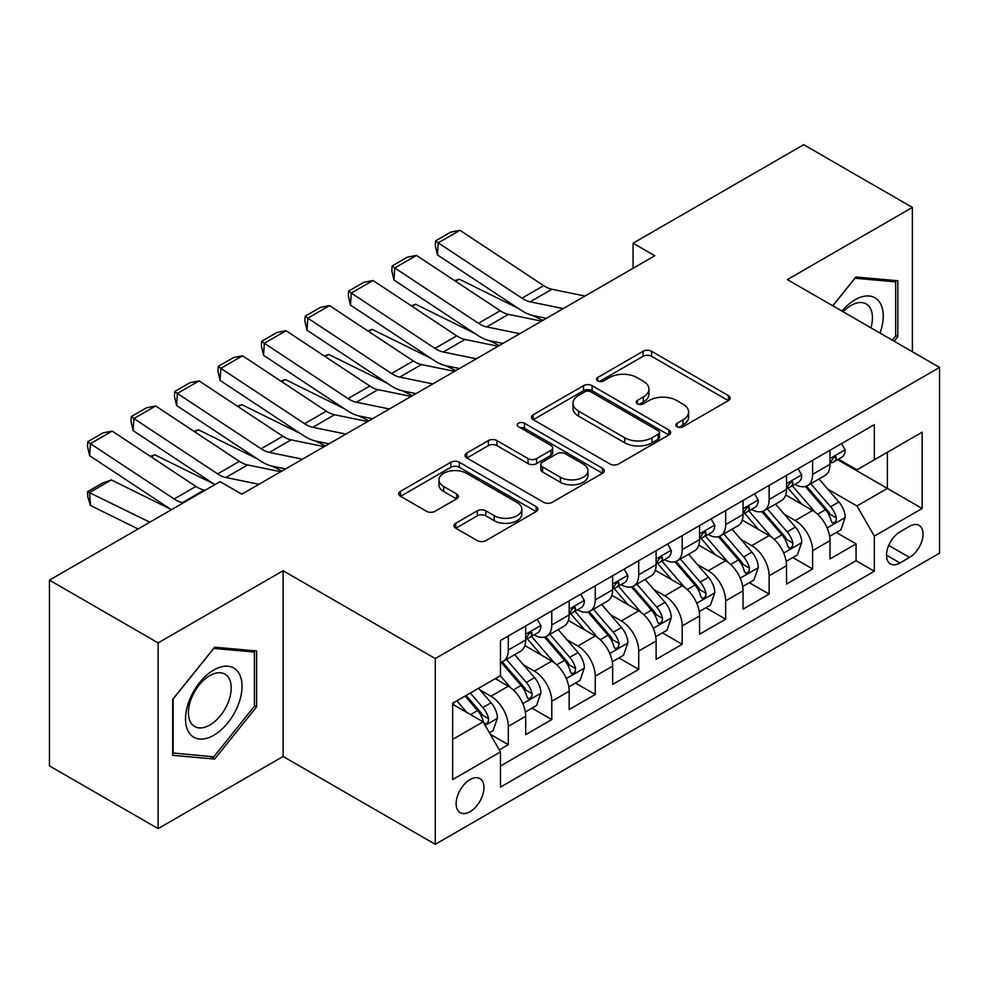 <?xml version="1.0" encoding="UTF-8"?>
<svg xmlns="http://www.w3.org/2000/svg" width="989" height="989" viewBox="0 0 989 989"><rect width="100%" height="100%" fill="white"/><g stroke="black" fill="none" stroke-linecap="round" stroke-linejoin="round"><path stroke-width="1.48" d="M677.094 426.741A4.228 2.435 0 0 0 683.078 426.741L728.411 400.57A6.033 3.486 0 0 0 730.179 398.097A6.033 3.486 0 0 0 728.411 395.637L651.603 351.293A6.033 3.486 0 0 0 643.073 351.293L597.727 377.477A4.228 2.435 0 0 0 596.491 379.195A4.228 2.435 0 0 0 597.727 380.913A4.228 2.435 0 0 0 603.698 380.913L609.57 377.526A19.31 11.151 0 0 1 636.879 377.526L643.283 381.222A19.31 11.151 0 0 1 648.932 389.11A19.31 11.151 0 0 1 643.283 396.997L637.411 400.384A4.228 2.435 0 0 0 636.174 402.103A4.228 2.435 0 0 0 637.411 403.833A4.228 2.435 0 0 0 643.394 403.833L649.254 400.446A19.31 11.151 0 0 1 676.563 400.446L682.966 404.142A19.31 11.151 0 0 1 688.616 412.017A19.31 11.151 0 0 1 682.966 419.905L677.094 423.292A4.228 2.435 0 0 0 675.858 425.023A4.228 2.435 0 0 0 677.094 426.741L677.094 423.292M470.047 811.685A19.669 11.361 120 0 0 482.904 794.352A19.669 11.361 120 0 0 479.888 778.578A19.669 11.361 120 0 0 470.047 779.555A19.669 11.361 120 0 0 457.19 796.899A19.669 11.361 120 0 0 460.206 812.661A19.669 11.361 120 0 0 470.047 811.685M455.744 523.255A6.033 3.486 0 0 0 453.976 525.715A6.033 3.486 0 0 0 455.744 528.175L477.291 540.624A6.033 3.486 0 0 0 485.822 540.624L536.174 511.548A6.033 3.486 0 0 0 537.942 509.088A6.033 3.486 0 0 0 536.174 506.628L459.366 462.283A6.033 3.486 0 0 0 450.836 462.283L400.483 491.348A6.033 3.486 0 0 0 398.715 493.82A6.033 3.486 0 0 0 400.483 496.28L426.506 511.301A6.033 3.486 0 0 0 435.049 511.301L456.597 498.864A6.033 3.486 0 0 0 458.364 496.404A6.033 3.486 0 0 0 456.597 493.931L443.69 486.489A16.145 9.321 0 0 1 438.955 479.9A16.145 9.321 0 0 1 448.919 471.283A16.145 9.321 0 0 1 466.511 473.298L517.086 502.499A16.145 9.321 0 0 1 521.809 509.088A16.145 9.321 0 0 1 511.845 517.704A16.145 9.321 0 0 1 494.253 515.677L485.822 510.819A6.033 3.486 0 0 0 477.291 510.819L455.744 523.255L455.744 528.175M283.114 570.74L158.129 642.899L49.45 580.147L49.45 765.882L158.129 828.621L283.114 756.474L435.271 844.309L435.271 658.575L283.114 570.74L283.114 756.474M912.377 351.75L912.377 207.43L787.392 279.59L939.55 367.438L435.271 658.575M912.377 207.43L803.698 144.691L633.071 243.195L633.071 268.303M49.45 580.147L220.077 481.631L241.811 494.191L654.805 255.743L633.071 243.195M610.003 464.002A6.033 3.486 0 0 0 618.533 464.002L668.885 434.937A6.033 3.486 0 0 0 670.653 432.465A6.033 3.486 0 0 0 668.885 430.005L592.077 385.661A6.033 3.486 0 0 0 583.547 385.661L533.195 414.737A6.033 3.486 0 0 0 531.427 417.197A6.033 3.486 0 0 0 533.195 419.657L610.003 464.002M520.152 427.656A4.228 2.435 0 0 1 524.442 428.249L524.442 423.23L602.536 468.316A6.033 3.486 0 0 1 604.304 470.776A6.033 3.486 0 0 1 602.536 473.249L552.183 502.313A6.033 3.486 0 0 1 543.641 502.313L466.833 457.969L466.833 453.036A6.033 3.486 0 0 0 465.065 455.509A6.033 3.486 0 0 0 466.833 457.969M466.833 453.036L488.381 440.599A6.033 3.486 0 0 1 496.923 440.599L528.064 458.587A6.033 3.486 0 0 0 536.607 458.587L550.898 450.329A6.033 3.486 0 0 0 552.666 447.869A6.033 3.486 0 0 0 550.898 445.409L518.471 426.679A4.228 2.435 0 0 1 517.235 424.961A4.228 2.435 0 0 1 519.843 422.699A4.228 2.435 0 0 1 524.442 423.23M499.284 749.885L508.297 744.668L490.26 734.258M479.999 689.926L490.915 696.231A24.589 14.192 60 0 1 508.297 726.346L525.691 716.308L525.691 734.629L551.775 719.572L531.995 708.149M523.465 664.831L534.381 671.135A24.589 14.192 60 0 1 551.775 701.25L569.169 691.212L569.169 709.533L595.242 694.476L575.462 683.053M566.944 639.735L577.86 646.027A24.589 14.192 60 0 1 595.242 676.155L612.636 666.116L612.636 684.437L638.721 669.38L618.941 657.957M610.411 614.639L621.327 620.931A24.589 14.192 60 0 1 638.721 651.059L656.115 641.008L656.115 659.342L682.187 644.272L662.407 632.861M653.89 589.531L664.806 595.835A24.589 14.192 60 0 1 682.187 625.95L699.582 615.912L699.582 634.233L725.666 619.176L705.886 607.753M697.356 564.435L708.272 570.74A24.589 14.192 60 0 1 725.666 600.855L743.048 590.816L743.048 609.137L769.133 594.08L749.353 582.657M740.835 539.339L751.751 545.644A24.589 14.192 60 0 1 769.133 575.759L786.527 565.72L786.527 584.042L812.612 568.984L812.612 550.663A24.589 14.192 -120 0 0 795.218 520.535L784.302 514.243M792.832 557.561L812.612 568.984M525.691 716.308A24.589 14.192 -120 0 0 508.297 686.193L495.254 678.664M569.169 691.212A24.589 14.192 -120 0 0 551.775 661.097L524.887 645.57M612.636 666.116A24.589 14.192 -120 0 0 595.242 635.989L568.366 620.474M656.115 641.008A24.589 14.192 -120 0 0 638.721 610.893L611.832 595.378M699.582 615.912A24.589 14.192 -120 0 0 682.187 585.797L655.311 570.27M743.048 590.816A24.589 14.192 -120 0 0 725.666 560.701L698.778 545.174M786.527 565.72A24.589 14.192 -120 0 0 769.133 535.605L742.257 520.078M909.559 526.309L899.99 531.835A19.063 11.003 120 0 0 887.541 548.635A19.063 11.003 120 0 0 890.459 563.903A19.063 11.003 120 0 0 899.99 562.964L909.559 557.437A19.063 11.003 120 0 0 922.008 540.637A19.063 11.003 120 0 0 919.078 525.369A19.063 11.003 120 0 0 909.559 526.309M435.271 844.309L939.55 553.172L939.55 367.438M452.653 739.401L483.089 721.834L500.483 751.949L500.483 787.083L874.338 571.234L874.338 536.1L856.956 505.985L827.781 489.135M500.483 751.949L452.653 779.555L452.653 703.253L500.483 675.648L500.483 640.513L874.338 424.664L874.338 459.798L922.156 432.193L922.156 508.494L874.338 536.1M534.159 634.864L534.381 634.987A24.589 14.192 60 0 0 546.682 636.211L564.076 626.173A24.589 14.192 -120 0 0 569.169 614.911L569.169 600.855M577.625 609.756L577.86 609.892A24.589 14.192 60 0 0 590.149 611.103L607.543 601.065A24.589 14.192 -120 0 0 612.636 589.815L612.636 575.759M621.104 584.66L621.327 584.796A24.589 14.192 60 0 0 633.628 586.007L651.022 575.969A24.589 14.192 -120 0 0 656.115 564.719L656.115 550.663M664.571 559.564L664.806 559.687A24.589 14.192 60 0 0 677.094 560.911L694.488 550.873A24.589 14.192 -120 0 0 699.582 539.611L699.582 525.555M708.05 534.468L708.272 534.592A24.589 14.192 60 0 0 720.573 535.815L737.967 525.777A24.589 14.192 -120 0 0 743.048 514.515L743.048 500.459M751.516 509.36L751.751 509.496A24.589 14.192 60 0 0 764.04 510.72L781.434 500.669A24.589 14.192 -120 0 0 786.527 489.419L786.527 475.363M500.483 766.005L856.078 560.701L856.078 543.888L829.994 558.946L829.994 540.624A24.589 14.192 -120 0 0 812.612 510.497L785.723 494.982M794.995 484.264L795.218 484.4A24.589 14.192 -120 0 0 807.519 485.611A24.589 14.192 -120 0 0 812.612 474.361L812.612 460.305M807.519 485.611L824.9 475.573A24.589 14.192 -120 0 0 829.994 464.323L829.994 450.267M508.297 635.989L508.297 650.045A24.589 14.192 60 0 1 503.203 661.307A24.589 14.192 60 0 1 500.483 662.296M503.203 661.307L520.597 651.269A24.589 14.192 -120 0 0 525.691 640.007L525.691 625.95M551.775 610.893L551.775 624.949A24.589 14.192 60 0 1 546.682 636.211M595.242 585.797L595.242 599.853A24.589 14.192 60 0 1 590.149 611.103M638.721 560.701L638.721 574.757A24.589 14.192 60 0 1 633.628 586.007M682.187 535.593L682.187 549.649A24.589 14.192 60 0 1 677.094 560.911M725.666 510.497L725.666 524.553A24.589 14.192 60 0 1 720.573 535.815M769.133 485.401L769.133 499.457A24.589 14.192 60 0 1 764.04 510.72M769.133 575.759L769.133 594.08M725.666 600.855L725.666 619.176M682.187 625.95L682.187 644.272M638.721 651.059L638.721 669.38M595.242 676.155L595.242 694.476M551.775 701.25L551.775 719.572M508.297 726.346L508.297 744.668M483.089 721.834L452.653 704.267M856.956 505.985L887.38 488.418L887.38 452.27L922.156 432.193M837.596 459.675L922.156 508.494M838.462 459.168L856.956 469.837L874.338 459.798M158.129 642.899L158.129 828.621M836.298 532.465L856.078 543.888M856.078 560.701L874.338 571.234M894.155 341.23L897.814 336.68L897.814 280.74L855.868 276.994L832.738 305.762M172.692 755.324L214.65 759.07L256.596 706.875L256.596 650.947L214.65 647.202L172.692 699.384L172.692 755.324M895.638 335.419L897.814 336.68M254.42 705.627L256.596 706.875M210.212 756.511L214.65 759.07M678.788 427.335L682.966 424.924A19.31 11.151 0 0 0 688.616 417.037L688.616 412.017M648.932 389.11L648.932 394.129A19.31 11.151 0 0 1 643.283 402.016L639.104 404.427M728.324 400.619L651.603 356.312A6.033 3.486 0 0 0 643.073 356.312L599.421 381.519M668.799 434.975L592.077 390.68A6.033 3.486 0 0 0 583.547 390.68L533.269 419.707M658.217 434.196A4.228 2.435 0 0 0 659.453 432.465A4.228 2.435 0 0 0 658.217 430.747L590.792 391.817A4.228 2.435 0 0 0 584.82 391.817L578.639 395.39A19.31 11.151 0 0 0 572.977 403.277A19.31 11.151 0 0 0 578.639 411.164L624.714 437.768A19.31 11.151 0 0 0 652.023 437.768L658.217 434.196L658.217 439.215A4.228 2.435 0 0 0 659.453 437.484L659.453 432.465M572.977 403.277L572.977 408.296A19.31 11.151 0 0 0 578.639 416.184L578.639 411.164M658.217 439.215L652.023 442.788A19.31 11.151 0 0 1 624.714 442.788L578.639 416.184M466.919 458.018L488.381 445.619L488.381 440.599M552.666 447.869L552.666 452.888A6.033 3.486 0 0 1 550.898 455.348L536.607 463.606A6.033 3.486 0 0 1 528.064 463.606L496.923 445.619A6.033 3.486 0 0 0 488.381 445.619M524.442 428.249L602.449 473.286M560.392 477.242A16.145 9.321 0 0 0 577.984 479.269A16.145 9.321 0 0 0 587.948 470.653A16.145 9.321 0 0 0 583.226 464.064L565.411 453.778A6.033 3.486 0 0 0 556.869 453.778L542.578 462.036A6.033 3.486 0 0 0 540.81 464.496A6.033 3.486 0 0 0 542.578 466.956L560.392 477.242L560.392 482.261A16.145 9.321 0 0 0 577.984 484.289A16.145 9.321 0 0 0 587.948 475.672L587.948 470.653M540.81 464.496L540.81 469.515A6.033 3.486 0 0 0 542.578 471.976L542.578 466.956M560.392 482.261L542.578 471.976M521.809 509.088L521.809 514.107A16.145 9.321 0 0 1 511.845 522.724A16.145 9.321 0 0 1 494.253 520.696L485.822 515.838A6.033 3.486 0 0 0 477.291 515.838L455.818 528.225M438.955 479.9L438.955 484.919A16.145 9.321 0 0 0 443.69 491.508L443.69 486.489M456.51 498.913L443.69 491.508M536.1 511.597L459.366 467.303A6.033 3.486 0 0 0 450.836 467.303L400.557 496.33M829.635 536.31L840.873 529.832L845.212 517.272A16.294 9.408 -120 0 0 838.87 501.979L819.003 478.985M454.717 280.678L459.168 279.145L518.187 308.296M532.836 315.528L542.763 320.436M815.023 512.092L792.325 485.809M802.104 504.439L788.938 489.184A39.041 22.537 -120 0 0 787.726 487.824M805.306 486.501L825.395 509.755A16.294 9.408 60 0 1 831.205 520.98L832.392 522.909L834.592 522.6L836.064 520.807L836.422 517.976A16.294 9.408 -120 0 0 830.612 506.751L810.745 483.757M806.48 486.118L828.065 511.115A8.295 4.797 60 0 1 830.167 514.354L836.422 517.976M459.168 279.145L455.546 281.235M563.273 308.593L530.191 301.806A30.746 17.753 60 0 1 521.945 298.196L438.214 242.861L437.422 254.927L521.166 310.262A46.112 26.616 -120 0 0 533.516 315.676L546.423 318.322M841.515 443.616L845.212 450.007A16.294 9.408 60 0 1 841.837 457.215L833.579 461.987A16.294 9.408 -120 0 0 836.422 458.241L836.076 456.794L834.036 457.19L831.205 461.245A16.294 9.408 60 0 1 829.994 463.569M585.006 296.045L551.924 289.258A30.746 17.753 60 0 1 543.69 285.648L459.947 230.313L438.214 242.861L435.605 240.871L450.811 232.081L459.947 230.313M830.537 462.753L830.612 462.753A16.294 9.408 -120 0 0 833.579 461.987M437.422 254.927L435.284 245.692L435.605 240.871M880.037 333.083A39.956 23.068 120 0 0 854.991 299.803A39.956 23.068 120 0 0 841.911 311.065M870.913 327.804A30.251 17.468 120 0 0 866.166 303.932A30.251 17.468 120 0 0 851.034 305.44A30.251 17.468 120 0 0 843.11 311.758M832.825 305.811L854.991 278.23L895.638 281.865L895.638 336.062L892.338 340.179M892.943 280.307L895.638 281.865M238.25 704.811A39.956 23.068 120 0 0 227.903 666.215A39.956 23.068 120 0 0 189.307 700.447A39.956 23.068 120 0 0 199.642 739.043A39.956 23.068 120 0 0 238.25 704.811M228.335 701.992A30.251 17.468 120 0 0 224.936 674.139A30.251 17.468 120 0 0 191.285 698.691A30.251 17.468 120 0 0 194.685 726.544A30.251 17.468 120 0 0 228.335 701.992M173.124 753.198L173.124 699L213.772 648.438L254.42 652.06L254.42 706.257L213.772 756.832L172.692 752.95M251.725 650.515L254.42 652.06M786.156 561.406L797.394 554.928L801.745 542.38A16.294 9.408 -120 0 0 795.391 527.075L775.537 504.081M411.251 305.774L415.689 304.241L474.708 333.392M489.37 340.624L499.297 345.532M771.556 537.188L748.858 510.905M758.637 529.535L745.459 514.28A39.041 22.537 -120 0 0 744.247 512.92M761.827 511.597L781.916 534.864A16.294 9.408 60 0 1 787.726 546.076L788.913 548.017L791.113 547.708L792.585 545.916L792.943 543.072A16.294 9.408 -120 0 0 787.133 531.847L767.279 508.853M763.014 511.214L784.598 536.211A8.295 4.797 60 0 1 786.688 539.462L792.943 543.072M415.689 304.241L412.079 306.33M742.69 586.514L753.927 580.024L758.266 567.476A16.294 9.408 -120 0 0 751.924 552.171L732.058 529.177M367.772 330.882L372.223 329.349L431.241 358.488M445.891 365.732L455.818 370.628M728.077 562.284L705.38 536.001M715.158 554.631L701.992 539.376A39.041 22.537 -120 0 0 700.781 538.016M718.36 536.693L738.449 559.959A16.294 9.408 60 0 1 744.26 571.185L745.446 573.113L747.647 572.804L749.118 571.012L749.477 568.168A16.294 9.408 -120 0 0 743.666 556.943L723.8 533.949M719.535 536.322L741.12 561.307A8.295 4.797 60 0 1 743.221 564.558L749.477 568.168M372.223 329.349L368.6 331.426M699.211 611.61L710.448 605.12L714.8 592.572A16.294 9.408 -120 0 0 708.445 577.279L688.591 554.273M324.305 355.978L328.744 354.445L387.762 383.584M402.424 390.828L412.351 395.724M684.611 587.392L661.913 561.097M671.692 579.727L658.513 564.484A39.041 22.537 -120 0 0 657.302 563.124M674.881 561.789L694.97 585.055A16.294 9.408 60 0 1 700.781 596.28L701.967 598.209L704.168 597.9L705.639 596.107L705.998 593.264A16.294 9.408 -120 0 0 700.187 582.039L680.333 559.045M676.068 561.418L697.653 586.403A8.295 4.797 60 0 1 699.742 589.654L705.998 593.264M328.744 354.445L325.134 356.534M655.744 636.706L666.982 630.216L671.321 617.668A16.294 9.408 -120 0 0 664.979 602.375L645.112 579.381M280.827 381.074L285.277 379.541L344.296 408.692M358.945 415.924L368.872 420.832M641.132 612.488L618.434 586.205M628.213 604.835L615.047 589.58A39.041 22.537 -120 0 0 613.835 588.22M631.415 586.897L651.504 610.151A16.294 9.408 60 0 1 657.314 621.376L658.501 623.305L660.701 622.996L662.173 621.203L662.531 618.36A16.294 9.408 -120 0 0 656.721 607.147L636.854 584.14M632.589 586.514L654.186 611.511A8.295 4.797 60 0 1 656.276 614.75L662.531 618.36M285.277 379.541L281.655 381.63M519.794 333.689L486.712 326.914A30.746 17.753 60 0 1 478.478 323.292L394.735 267.957L393.956 280.023L477.699 335.358A46.112 26.616 -120 0 0 490.05 340.772L502.944 343.418M798.049 468.712L801.745 475.116A16.294 9.408 60 0 1 798.37 482.323L790.112 487.083A16.294 9.408 -120 0 0 792.943 483.337L792.597 481.89L790.57 482.298L787.726 486.341A16.294 9.408 60 0 1 786.527 488.665M541.539 321.141L508.445 314.354A30.746 17.753 60 0 1 500.211 310.744L416.48 255.409L394.735 267.957L392.126 265.967L407.344 257.189L416.48 255.409M787.071 487.849L787.133 487.849A16.294 9.408 -120 0 0 790.112 487.083M393.956 280.023L391.817 270.801L392.126 265.967M476.327 358.797L443.245 352.01A30.746 17.753 60 0 1 434.999 348.4L351.268 293.053L350.477 305.119L434.22 360.466A46.112 26.616 -120 0 0 446.571 365.881L459.477 368.526M754.57 493.808L758.266 500.211A16.294 9.408 60 0 1 754.891 507.419L746.633 512.191A16.294 9.408 -120 0 0 749.477 508.433L749.13 506.986L747.091 507.394L744.26 511.449A16.294 9.408 60 0 1 743.048 513.761M498.06 346.249L464.978 339.462A30.746 17.753 60 0 1 456.745 335.852L373.001 280.505L351.268 293.053L348.66 291.063L363.865 282.285L373.001 280.505M743.592 512.945L743.666 512.945A16.294 9.408 -120 0 0 746.633 512.191M350.477 305.119L348.338 295.896L348.66 291.063M432.848 383.893L399.766 377.106A30.746 17.753 60 0 1 391.533 373.496L307.789 318.161L307.01 330.215L390.754 385.562A46.112 26.616 -120 0 0 403.104 390.976L415.998 393.622M711.103 518.904L714.8 525.307A16.294 9.408 60 0 1 711.425 532.515L703.167 537.287A16.294 9.408 -120 0 0 705.998 533.528L705.651 532.082L703.624 532.49L700.781 536.545A16.294 9.408 60 0 1 699.582 538.857M454.594 371.345L421.499 364.558A30.746 17.753 60 0 1 413.266 360.948L329.535 305.601L307.789 318.161L305.181 316.171L320.399 307.381L329.535 305.601M700.125 538.053L700.187 538.053A16.294 9.408 -120 0 0 703.167 537.287M307.01 330.215L304.872 320.992L305.181 316.171M389.382 408.989L356.3 402.202A30.746 17.753 60 0 1 348.054 398.592L264.323 343.257L263.531 355.323L347.275 410.658A46.112 26.616 -120 0 0 359.625 416.072L372.532 418.718M667.624 544.012L671.321 550.403A16.294 9.408 60 0 1 667.946 557.611L659.688 562.382A16.294 9.408 -120 0 0 662.531 558.624L662.185 557.19L660.145 557.586L657.314 561.641A16.294 9.408 60 0 1 656.115 563.965M411.115 396.441L378.033 389.654A30.746 17.753 60 0 1 369.799 386.044L286.056 330.709L264.323 343.257L261.714 341.267L276.92 332.477L286.056 330.709M656.659 563.149L656.721 563.149A16.294 9.408 -120 0 0 659.688 562.382M263.531 355.323L261.393 346.088L261.714 341.267M612.265 661.802L623.503 655.324L627.854 642.763A16.294 9.408 -120 0 0 621.5 627.471L601.646 604.477M237.36 406.17L241.798 404.637L300.817 433.788M315.479 441.02L325.406 445.928M597.665 637.584L574.968 611.301M584.746 629.931L571.568 614.676A39.041 22.537 -120 0 0 570.356 613.316M587.936 611.993L608.025 635.247A16.294 9.408 60 0 1 613.835 646.472L615.022 648.413L617.223 648.092L618.694 646.312L619.052 643.468A16.294 9.408 -120 0 0 613.242 632.243L593.388 609.249M589.123 611.61L610.707 636.607A8.295 4.797 60 0 1 612.797 639.858L619.052 643.468M241.798 404.637L238.188 406.726M345.903 434.084L312.821 427.297A30.746 17.753 60 0 1 304.587 423.688L220.844 368.353L220.065 380.419L303.808 435.753A46.112 26.616 -120 0 0 316.159 441.168L329.053 443.814M624.158 569.108L627.854 575.499A16.294 9.408 60 0 1 624.479 582.706L616.221 587.478A16.294 9.408 -120 0 0 619.052 583.733L618.706 582.286L616.679 582.694L613.835 586.737A16.294 9.408 60 0 1 612.636 589.061M367.648 421.537L334.566 414.75A30.746 17.753 60 0 1 326.321 411.14L242.589 355.805L220.844 368.353L218.235 366.363L233.453 357.585L242.589 355.805M613.18 588.245L613.242 588.245A16.294 9.408 -120 0 0 616.221 587.478M220.065 380.419L217.926 371.184L218.235 366.363M568.799 686.91L580.036 680.42L584.375 667.872A16.294 9.408 -120 0 0 578.033 652.567L558.167 629.573M193.881 431.278L198.332 429.733L257.35 458.884M272 466.116L281.927 471.024M554.186 662.679L531.489 636.397M541.267 655.027L528.101 639.772A39.041 22.537 -120 0 0 526.89 638.412M544.469 637.089L564.558 660.355A16.294 9.408 60 0 1 570.369 671.58L571.555 673.509L573.756 673.2L575.227 671.407L575.586 668.564A16.294 9.408 -120 0 0 569.775 657.339L549.909 634.345M545.644 636.706L567.241 661.703A8.295 4.797 60 0 1 569.33 664.954L575.586 668.564M198.332 429.733L194.722 431.822M302.436 459.193L269.354 452.406A30.746 17.753 60 0 1 261.121 448.796L177.377 393.449L176.598 405.515L260.33 460.849A46.112 26.616 -120 0 0 272.692 466.276L285.586 468.922M580.679 594.204L584.375 600.607A16.294 9.408 60 0 1 581 607.815L572.742 612.574A16.294 9.408 -120 0 0 575.586 608.828L575.239 607.382L573.2 607.79L570.369 611.845A16.294 9.408 60 0 1 569.169 614.157M324.169 446.632L291.087 439.858A30.746 17.753 60 0 1 282.854 436.236L199.11 380.901L177.377 393.449L174.769 391.459L189.975 382.681L199.11 380.901M569.713 613.341L569.775 613.341A16.294 9.408 -120 0 0 572.742 612.574M176.598 405.515L174.447 396.292L174.769 391.459M525.332 712.006L536.557 705.516L540.909 692.968A16.294 9.408 -120 0 0 534.567 677.675L514.7 654.669M150.415 456.374L154.853 454.841L213.871 483.98M510.72 687.775L500.323 675.734M497.801 680.123L496.107 678.17M500.99 662.185L521.079 685.451A16.294 9.408 60 0 1 526.89 696.676L528.077 698.605L530.277 698.296L531.748 696.503L532.107 693.66A16.294 9.408 -120 0 0 526.296 682.435L506.442 659.44M502.177 661.814L523.762 686.799A8.295 4.797 60 0 1 525.851 690.05L532.107 693.66M154.853 454.841L151.243 456.918M258.957 484.289L225.875 477.502A30.746 17.753 60 0 1 217.642 473.892L133.898 418.545L133.119 430.611L214.873 484.647M241.192 493.832L242.107 494.018M537.212 619.299L540.909 625.703A16.294 9.408 60 0 1 537.534 632.911L529.276 637.682A16.294 9.408 -120 0 0 532.107 633.924L531.761 632.478L529.733 632.886L526.89 636.941A16.294 9.408 60 0 1 525.691 639.253M280.703 471.741L247.621 464.954A30.746 17.753 60 0 1 239.375 461.344L155.644 405.997L133.898 418.545L131.29 416.567L146.508 407.777L155.644 405.997M526.235 638.437L526.296 638.437A16.294 9.408 -120 0 0 529.276 637.682M133.119 430.611L130.981 421.388L131.29 416.567M489.394 732.75L493.091 730.611L497.43 718.063A16.294 9.408 -120 0 0 491.088 702.771L478.577 688.295M111.386 479.937L89.653 492.485L90.432 505.453L87.823 496.898L87.502 491.706L102.72 482.929L111.386 479.937L170.405 509.088M466.907 712.488L456.844 700.842M87.502 491.706L149.821 522.204M138.077 528.979L90.432 505.453M454.322 705.231L452.653 703.29M465.102 696.071L477.613 710.547A16.294 9.408 60 0 1 483.423 721.772L484.61 723.701L486.811 723.392L488.282 721.599L488.64 718.756A16.294 9.408 -120 0 0 482.83 707.543L470.319 693.054M466.116 695.49L480.295 711.907A8.295 4.797 60 0 1 482.385 715.146L488.64 718.756M183.41 502.808L182.409 502.597A30.746 17.753 60 0 1 174.175 498.988L90.432 443.653L89.653 455.719L171.406 509.743M205.143 490.26L204.142 490.05A30.746 17.753 60 0 1 195.909 486.44L112.165 431.105L90.432 443.653L87.823 441.663L103.041 432.873L112.165 431.105M89.653 455.719L87.502 446.484L87.823 441.663M490.915 696.231L508.297 686.193M534.381 671.135L551.775 661.097M577.86 646.027L595.242 635.989M621.327 620.931L638.721 610.893M664.806 595.835L682.187 585.797M708.272 570.74L725.666 560.701M751.751 545.644L769.133 535.605M795.218 520.535L812.612 510.497M812.612 474.361L829.994 464.323M508.297 650.045L525.691 640.007M551.775 624.949L569.169 614.911M595.242 599.853L612.636 589.815M638.721 574.757L656.115 564.719M682.187 549.649L699.582 539.611M725.666 524.553L743.048 514.515M769.133 499.457L786.527 489.419M812.612 550.663L829.994 540.624M888.703 545.396L909.559 557.437M886.515 555.175L899.99 562.964M682.966 424.924L682.966 419.905M637.411 403.833L637.411 400.384M643.283 402.016L643.283 396.997M597.727 380.913L597.727 377.477M643.073 356.312L643.073 351.293M651.603 356.312L651.603 351.293M728.411 400.57L728.411 395.637M533.195 419.657L533.195 414.737M583.547 390.68L583.547 385.661M592.077 390.68L592.077 385.661M668.885 434.937L668.885 430.005M624.714 442.788L624.714 437.768M652.023 442.788L652.023 437.768M496.923 445.619L496.923 440.599M528.064 463.606L528.064 458.587M536.607 463.606L536.607 458.587M550.898 455.348L550.898 450.329M602.536 473.249L602.536 468.316M477.291 515.838L477.291 510.819M485.822 515.838L485.822 510.819M494.253 520.696L494.253 515.677M456.597 498.864L456.597 493.931M400.483 496.28L400.483 491.348M450.836 467.303L450.836 462.283M459.366 467.303L459.366 462.283M536.174 511.548L536.174 506.628M827.15 527.953L845.101 517.593M830.612 506.751L838.87 501.979M817.619 514.243L825.395 509.755M845.101 449.822L829.994 458.55M530.191 301.806L551.924 289.258M521.945 298.196L543.69 285.648M834.308 457.017L836.422 458.241M783.671 553.061L801.634 542.689M787.133 531.847L795.391 527.075M774.152 539.339L781.916 534.864M740.205 578.157L758.155 567.785M743.666 556.943L751.924 552.171M730.673 564.447L738.449 559.959M696.726 603.253L714.688 592.893M700.187 582.039L708.445 577.279M687.207 589.543L694.97 585.055M653.259 628.349L671.222 617.989M656.721 607.147L664.979 602.375M643.728 614.639L651.504 610.151M801.634 474.918L786.527 483.646M486.712 326.914L508.445 314.354M478.478 323.292L500.211 310.744M790.841 482.125L792.943 483.337M758.155 500.026L743.048 508.742M443.245 352.01L464.978 339.462M434.999 348.4L456.745 335.852M747.363 507.221L749.477 508.433M714.688 525.122L699.582 533.837M399.766 377.106L421.499 364.558M391.533 373.496L413.266 360.948M703.896 532.317L705.998 533.528M671.222 550.218L656.115 558.946M356.3 402.202L378.033 389.654M348.054 398.592L369.799 386.044M660.429 557.413L662.531 558.624M609.78 653.457L627.743 643.085M613.242 632.243L621.5 627.471M600.261 639.735L608.025 635.247M627.743 575.314L612.636 584.042M312.821 427.297L334.566 414.75M304.587 423.688L326.321 411.14M616.951 582.509L619.052 583.733M566.314 678.553L584.276 668.181M569.775 657.339L578.033 652.567M556.782 664.843L564.558 660.355M584.276 600.422L569.169 609.137M269.354 452.406L291.087 439.858M261.121 448.796L282.854 436.236M573.484 607.617L575.586 608.828M522.847 703.649L540.798 693.277M526.296 682.435L534.567 677.675M513.316 689.939L521.079 685.451M540.798 625.518L525.691 634.233M225.875 477.502L247.621 464.954M217.642 473.892L239.375 461.344M530.005 632.713L532.107 633.924M485.154 725.407L497.331 718.385M482.83 707.543L491.088 702.771M470.579 714.614L477.613 710.547M182.409 502.597L204.142 490.05M174.175 498.988L195.909 486.44"/></g></svg>
